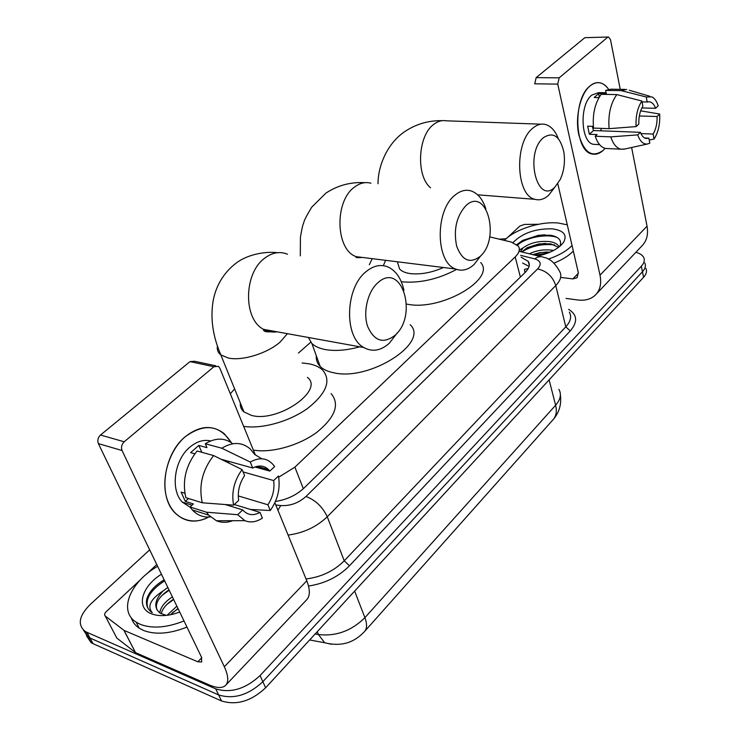 <?xml version="1.0" encoding="UTF-8"?>
<svg xmlns="http://www.w3.org/2000/svg" width="740" height="740" viewBox="0 0 740 740"><rect width="100%" height="100%" fill="white"/><g stroke="black" fill="none" stroke-linecap="round" stroke-linejoin="round"><path stroke-width="1.11" d="M524.91 272.681L524.475 269.434L528.286 268.435M278.684 477.207L294.89 467.162L515.197 256.937C519.286 252.877 520.331 249.269 518.315 246.106L511.312 242.072L489.686 236.865M310.735 342.241L298.433 353.026M635.845 252.321C639.804 253.357 642.413 255.05 643.671 257.381C644.975 260.101 644.198 263.042 641.34 266.206L260.064 675.574C245.55 688.986 230.76 693.417 215.692 688.866L86.913 632.302L89.984 638L88.005 636.937L83.398 630.036L88.005 636.937L89.984 638L218.633 694.934L89.984 638L93.027 643.661L91.057 642.588L86.441 635.697M260.064 675.574L262.857 681.697C248.409 695.11 233.664 699.522 218.633 694.934C233.664 699.522 248.409 695.11 262.857 681.697L642.459 271.756L262.857 681.697L265.623 687.774C251.249 701.196 236.56 705.59 221.547 700.965L93.027 643.661M644.771 262.904C646.085 265.632 645.308 268.583 642.459 271.756C645.308 268.583 646.085 265.632 644.771 262.904M645.872 268.389C647.186 271.136 646.418 274.105 643.578 277.278L265.623 687.774M499.232 239.159L506.123 238.743M86.913 632.302L84.943 631.239C77.376 624.625 79.069 615.763 90.021 604.682L149.684 549.866M275.474 501.433C286.685 499.74 296.194 495.282 304.001 488.067L525.28 272.32C529.276 268.259 530.284 264.633 528.286 261.423L521.145 257.206M522.625 263.033L529.082 266.418M504.384 240.398C514.67 229.456 540.376 221.168 558.302 223.018L567.275 224.821M559.949 246.244C562.039 240.583 558.987 236.92 550.782 235.255L538.489 235.283L522.551 240.482L516.853 244.561M513.005 242.563C522.422 233.082 535.501 228.503 552.244 228.836C563.621 230.418 567.432 234.858 563.658 242.165C558.913 248.557 550.366 253.154 538.017 255.947M558.543 247.373L550.837 243.858L538.905 243.913L527.324 247.641L521.719 251.933M559.19 246.762L559.19 246.762C557.627 244.172 554.667 242.489 550.32 241.712C539.562 240.574 530.497 242.618 523.115 247.854L520.498 251.628M553.538 250.518L552.373 250.277C544.242 249.167 536.574 250.351 529.35 253.811M550.347 252.062L539.858 252.627L532.754 254.653M519.323 250.064L523.115 247.854M572.048 245.514C566.609 251.064 558.672 255.596 548.257 259.12M573.334 251.073C568.829 255.744 562.391 259.749 554.02 263.098M547.091 251.933L540.172 252.812L533.077 254.736M545.741 243.405L539.617 244.061L526.38 248.159M545.038 234.811L538.812 235.32L522.829 240.324M548.257 252.941L535.048 255.217M554.676 244.921C542.309 243.589 531.366 245.939 521.857 251.97M557.266 237.54C546.546 233.294 525.234 237.697 517.501 245.143M589.873 86.062C596.801 80.651 603.054 81.724 608.604 89.281C605.903 85.377 602.785 83.176 599.234 82.695C596.052 82.325 592.934 83.454 589.873 86.062C580.216 94.211 574.915 117.401 578.791 134.699C584.221 153.004 592.37 158.203 603.239 150.303C599.798 153.485 596.237 154.734 592.564 154.049C574.684 152.505 572.233 99.521 589.873 86.062M605.08 148.361L603.239 150.303L605.08 148.361M507.335 237.716L519.85 226.052L524.429 224.433L538.424 224.276M566.045 298.414L577.783 299.978C584.887 300.856 590.659 299.302 595.108 295.325C600.085 290.441 601.722 283.725 600.02 275.188L557.738 84.11L534.743 83.814L536.167 77.626L584.85 37.685L608.345 37.009M596.477 293.873L641.654 246.189C646.695 241.212 648.49 234.543 647.038 226.181L631.627 147.501M620.231 89.337L610.519 39.719L608.548 37L584.85 37.685M536.167 77.626L559.172 77.839L607.522 37.379M559.172 77.839L557.738 84.11M557.793 183.733L578.31 272.625L577.043 277.778L572.852 278.906L561.031 277.463M642.08 102.018L649.674 101.824C652.171 102.296 654.141 104.451 655.575 108.29L641.857 107.948M639.332 115.986L657.083 116.504C657.259 123.413 655.945 129.26 653.133 134.06L640.942 133.579M601.611 128.39L600.482 130.804M598.956 97.606L594.183 97.504L598.632 93.592L606.319 93.73L605.644 90.391L611.148 89.198L624.912 89.41M595.857 144.448L593.841 144.356C580.808 143.301 579.004 104.951 591.75 95.108L598.669 92.62L606.125 92.75M593.351 126.374L587.662 126.17L589.382 134.273L597.051 134.578L595.238 136.234L610.778 136.872L637.713 134.883L640.415 132.331L593.489 130.536L592.268 126.337M607.855 148.574L605.533 148.463C601.074 147.436 597.643 143.357 595.238 136.234M593.526 128.094C592.379 114.293 594.942 103.036 601.204 94.313L616.818 94.591L641.885 101.01L642.857 106.172C639.971 111.019 638.62 116.975 638.833 124.043L636.123 126.586L609.103 128.667L593.526 128.094M624.745 149.018L620.952 149.203C616.531 148.167 613.136 144.05 610.778 136.872M609.103 128.667C608.002 114.746 610.583 103.387 616.818 94.591M649.221 140.064L654.068 139.046L653.133 134.06M657.083 116.504L659.682 114.034L640.646 110.834M659.682 114.034C660.173 124.043 658.304 132.386 654.068 139.046M644.623 137.992L648.86 138.167L649.803 143.172L647.389 144.023C643.245 144.411 640.017 141.368 637.713 134.883M636.123 126.586C635.567 116.282 637.482 107.763 641.885 101.01M648.86 138.167L646.057 138.519C643.698 138.001 641.821 135.938 640.415 132.331M647.213 102.139L646.251 96.986L621.239 90.632L605.644 90.391M621.239 90.632L626.697 89.438M646.251 96.986L652.042 96.912C654.697 98.346 656.75 101.315 658.193 105.829L655.575 108.29M599.326 96.986L598.632 93.592M589.382 134.273L593.489 130.536M184.01 620.952C166.852 627.733 152.31 628.87 140.387 624.375L136.132 622.127C117.975 610.926 130.333 581.834 157.62 566.294M186.97 627.085C169.867 633.847 155.363 634.966 143.458 630.424L139.203 628.168C135.179 625.466 132.534 621.97 131.267 617.697M167.851 587.486L163.151 590.871C154.595 599.974 153.513 607.346 159.886 612.998L166.186 615.393M179.737 612.11L172.957 614.209C164.465 616.198 157.287 616.05 151.422 613.774C135.485 607.891 141.618 586.395 161.44 574.221M168.988 589.845C158.952 596.662 154.919 603.304 156.889 609.741M173.512 599.215C166.509 603.812 162.412 608.668 161.209 613.784M172.383 596.875C164.613 602.027 160.423 607.383 159.812 612.951M177.988 608.484L170.422 614.764M176.869 606.18L167.092 615.291M164.141 579.799C154.91 585.396 149.129 591.787 146.788 598.965C145.669 604.691 147.343 609.14 151.802 612.322L152.283 612.646C146.918 606.412 150.544 599.15 163.151 590.871M178.127 608.761L172.365 612.785M173.678 599.557L167.148 604.164M169.183 590.252L161.958 595.404M164.65 580.854C150.618 589.984 145.003 599.021 147.806 607.966M543.447 137.668C524.235 153.273 537.009 205.609 554.926 187.072L560.273 179.469C564.084 170.986 565.277 161.838 563.852 152.042C560.069 136.188 553.261 131.396 543.447 137.668M554.519 187.599L548.682 195.203C544.279 199.217 539.738 200.596 535.057 199.338C515.947 195.86 513.949 142.533 532.865 128.131C536.759 124.847 540.727 123.571 544.77 124.32C550.597 125.671 555.12 130.462 558.339 138.685M397.889 263.505L399.572 268.935C401.7 271.358 405.326 272.921 410.46 273.624C420.792 274.688 431.79 272.644 443.454 267.51M401.33 281.755L401.302 281.755C419.404 283.485 437.849 279.368 456.636 269.406M383.366 265.679L385.596 260.314M480.713 262.561C496.041 278.823 442.011 310.782 408.378 304.39L406.556 304.085M466.08 205.452C456.497 215.978 453.352 229.529 456.645 246.124C462.102 260.517 469.891 263.986 480.01 256.502C500.656 239.131 486.948 186.175 466.08 205.452M480.871 255.67L474.044 264.532C468.041 269.952 461.908 271.45 455.637 269.027C435.647 262.635 434.805 210.669 454.887 195.231C460.225 190.772 465.608 189.329 471.047 190.911C477.79 193.233 482.721 199.208 485.856 208.837M359.797 346.801C346.727 350.381 335.211 351.296 325.249 349.548C319.347 348.411 314.889 346.394 311.882 343.499L308.358 337.468M410.182 324.712C429.774 342.685 369.325 381.581 333.509 372.729C327.644 371.517 323.204 369.427 320.18 366.448C317.229 363.442 315.943 359.89 316.332 355.801M377.89 282.717C367.688 291.477 362.785 312.262 367.623 326.396C374.2 341.131 383.283 344.137 394.864 335.433C418.442 315.481 401.764 260.785 377.89 282.717M397.408 332.732L389.314 343.24C380.822 350.779 372.34 352.212 363.858 347.541C343.897 337.283 345.053 288.026 366.004 271.7C373.598 265.466 381.1 263.967 388.528 267.205C396.27 271.127 401.413 278.869 403.957 290.432M240.343 402.995C239.973 406.556 241.175 409.535 243.96 411.903L251.369 415.362C277.611 423.03 324.712 390.368 307.424 377.363M230.316 393.754L234.617 388.898M302.105 362.97L309.209 363.83C314.944 364.986 319.412 367.059 322.594 370.046C331.455 380.49 326.562 393.208 307.914 408.193C289.775 421.449 261.877 429.293 243.645 426.351M331.095 393.578C339.993 404.29 335.266 417.175 316.924 432.243C299.071 445.545 271.488 453.278 253.357 450.105M185.12 436.804C204.342 422.882 219.752 424.843 231.352 442.696L224.34 433.779C212.547 424.529 199.476 425.537 185.12 436.804C168.766 450.753 160.488 479.344 167.148 499.287C173.632 519.369 193.085 526.529 209.892 516.363C196.34 523.818 184.491 522.44 174.353 512.228C157.962 495.393 163.817 454.092 185.12 436.804M123.867 630.249L135.503 652.578L123.867 630.249L105.311 616.096C104.155 614.959 104.469 613.46 106.273 611.61L140.508 579.698M146.289 574.314L156.769 564.537M135.892 652.782L209.013 684.842C216.45 688.043 221.852 688.348 225.21 685.758C228.863 682.41 228.567 676.073 224.331 666.749L122.072 450.521L98.383 443.621L201.474 657.12L201.715 661.995L197.811 661.791L124.394 630.545M135.374 652.476L116.8 638.047L105.311 616.096M226.19 684.722L306.092 600.38C310.162 596.56 310.393 590.039 306.795 580.798L274.882 502.756M255.291 454.841L219.882 368.252L218.485 366.356L213.916 366.726L190.004 361.61L194.574 361.268L215.747 365.773M98.383 443.621C97.227 440.42 97.921 437.562 100.492 435.037L124.209 441.78L213.916 366.726M124.209 441.78C121.628 444.361 120.916 447.275 122.072 450.521M100.492 435.037L190.004 361.61M221.056 459.235L252.729 468.013C258.713 464.97 263.94 465.46 268.407 469.493L269.822 471.084L254.967 466.977M243.071 471.926L273.661 480.556C274.762 489.112 272.847 497.188 267.908 504.782L238.261 495.911M194.833 453.786L190.633 452.612L198.81 445.425L206.941 447.635L205.276 443.76C215.479 437.599 224.646 437.599 232.776 443.76M190.282 507.344L182.308 502.109C170.2 490.074 174.233 460.003 189.727 447.265C196.646 441.438 203.63 439.32 210.669 440.929M184.852 493.266L181.106 492.109L185.315 501.396L193.381 503.94L190.041 506.993L206.469 512.21L237.688 514.707L242.729 509.925L225.219 504.532M210.484 516.918C203.408 517.63 197.349 515.299 192.317 509.916L190.041 506.993M185.823 497.659C182.077 480.834 185.833 465.284 197.071 451.002L213.62 455.572L242.091 469.586L244.589 475.561C239.427 483.312 237.457 491.591 238.659 500.397L233.59 505.161L202.27 502.793L185.823 497.659M232.684 520.71C226.986 522.819 221.584 522.838 216.45 520.757L208.726 515.151L206.469 512.21M202.27 502.793C198.57 485.791 202.353 470.057 213.62 455.572M250.462 509.471L270.267 510.498L267.908 504.782M273.661 480.556L278.453 475.996C280.516 488.252 277.787 499.759 270.267 510.498M234.275 504.513L259.999 512.395L262.395 518.12C256.354 522.07 250.508 522.921 244.875 520.673L237.688 514.707M233.59 505.161C231.306 492.461 234.145 480.602 242.091 469.586M259.999 512.395C253.579 515.882 247.983 515.262 243.238 510.517L242.729 509.925M252.729 468.013L250.259 462.047L221.834 448.227L205.276 443.76M221.834 448.227C232.49 441.725 241.925 441.937 250.139 448.856L254.764 454.517L261.757 458.745M250.259 462.047C260.239 456.534 268.37 458.032 274.651 466.542L269.822 471.084M201.807 452.316L198.81 445.425M227.976 462.639L229.233 461.501M185.315 501.396L188.506 498.501M520.387 277.093L515.197 256.937M303.335 488.705L294.89 467.162M331.483 644.244L324.666 642.755C344.368 647.593 355.931 640.415 364.21 631.877C367.086 628.926 367.318 624.181 364.903 617.66L555.62 405.243C557.109 411.505 556.175 416.407 552.817 419.95L364.894 631.118M309.653 639.961L324.666 642.755L318.459 634.568C336.016 636.511 351.5 630.869 364.903 617.66L354.645 591.094M549.117 379.87L555.62 405.243C560.541 399.507 561.632 394.207 558.904 389.36M315.166 633.967L318.459 634.568L317.266 631.692M643.578 277.278L641.34 266.206M221.547 700.965L215.692 688.866M568.653 309.357C577.339 314.768 577.875 321.965 570.253 330.937L349.456 565.795C338.559 576.774 324.925 583.527 308.543 586.043M275.779 504.948L280.738 505.559C290.062 506.123 298.479 503.098 305.971 496.494L537.601 268.962C541.81 264.189 540.838 260.822 534.687 258.861C537.98 256.539 541.116 256.068 544.113 257.455C549.792 258.399 554.935 262.987 559.542 271.229C562.058 275.483 560.809 280.266 555.777 285.557L565.785 326.849C570.67 321.465 571.844 316.563 569.319 312.114M537.601 268.962C546.638 270.923 552.697 276.455 555.777 285.557L327.256 516.76L344.23 560.809L565.785 326.849L570.253 330.937M305.971 496.494C315.499 500.092 322.594 506.854 327.256 516.76C316.627 526.908 303.576 533.013 288.101 535.076M306.046 578.957C321.225 577.08 333.953 571.021 344.23 560.809L349.456 565.795M534.687 258.861L520.673 255.374M277.935 510.202L280.738 505.559M600.02 275.188L647.038 226.181M572.852 278.906L578.421 273.217M541.116 124.191L446.035 120.796C441.826 120.084 437.738 121.267 433.751 124.357C417.739 135.697 415.852 175.843 430.56 187.803M370.953 183.224C365.329 181.698 359.807 183.021 354.386 187.174C334.008 201.558 335.71 250.425 356.375 256.688L364.579 257.705M369.306 264.735L372.239 258.658M287.546 254.236C279.914 251.119 272.283 252.451 264.643 258.214C243.571 273.291 243.136 319.412 263.625 329.356C267.88 331.742 272.366 332.556 277.084 331.798M217.421 346.209C216.857 349.724 217.986 352.619 220.807 354.876L228.253 358.012C242.036 361.203 267.297 353.443 280.136 342.046L287.407 333.675M224.331 666.749L306.795 580.798M197.811 661.791L201.761 657.768M553.714 418.933C559.348 412.115 561.577 404.123 560.384 394.957M91.057 642.588L84.943 631.239M540.94 256.669L519.674 251.424M529.276 265.327L528.286 261.423M561.373 244.931L563.658 242.165M538.905 243.913L539.617 244.061M649.674 101.824L648.536 101.806M599.585 144.624L593.841 144.356M620.952 149.203L605.533 148.463M647.389 144.023L623.635 149.267M649.766 96.246L629.324 90.261M136.132 622.127L139.203 628.168M378.001 183.761C377.937 167.212 386.326 143.921 405.076 131.396C416.324 123.95 428.775 120.37 442.437 120.648M477.651 194.814L535.057 199.338M399.572 268.935L397.352 261.775M300.311 255.874L300.412 237.225C301.791 229.141 302.901 224.312 303.752 222.74C303.918 220.909 306.564 215.747 311.67 207.237L325.859 193.159C337.653 185.37 350.668 181.874 364.894 182.669M362.184 257.409C356.995 257.909 355.061 257.668 356.375 256.688L455.637 269.027M311.882 343.499L320.18 366.448M243.96 411.903L220.807 354.876C213.388 337.505 210.65 320.836 212.584 304.88C213.823 293.373 219.299 275.761 236.55 262.793C249.158 253.579 266.853 251.369 277.389 252.692M274.216 331.279C263.079 333.204 263.107 329.809 263.625 329.356L363.858 347.541M124.006 630.341L135.503 652.578M268.407 469.493L257.021 466.357M192.03 505.18L182.308 502.109M208.726 515.151L192.317 509.916M244.875 520.673L216.45 520.757"/></g></svg>
